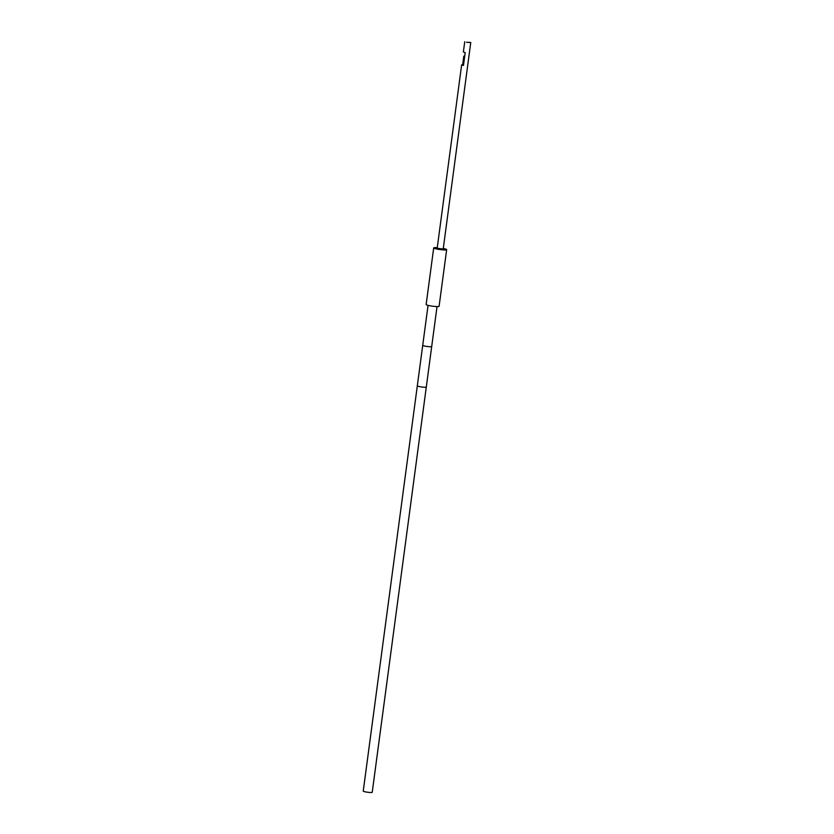 <?xml version="1.0" encoding="UTF-8"?>
<svg xmlns="http://www.w3.org/2000/svg" width="834" height="834" viewBox="0 0 834 834"><rect width="100%" height="100%" fill="white"/><g stroke="black" fill="none" stroke-linecap="round" stroke-linejoin="round"><path stroke-width="1.25" d="M437.256 247.677A6.536 0.792 7.6 0 0 434.222 247.677A6.536 0.792 7.6 0 0 433.69 247.917L426.143 304.535A6.536 0.792 7.6 0 0 431.261 306.005A6.536 0.792 7.6 0 0 438.58 306.495A6.536 0.792 7.6 0 0 439.101 306.255L446.659 249.647A6.536 0.792 7.6 0 0 443.271 248.48M433.69 247.917A6.536 0.792 7.6 0 0 438.82 249.387A6.536 0.792 7.6 0 0 446.127 249.877A6.536 0.792 7.6 0 0 446.659 249.647M437.183 248.261L443.198 249.064M417.313 385.85A4.535 0.553 -172.4 0 0 420.034 386.726A4.535 0.553 -172.4 0 0 426.299 387.049L372.225 792.3A4.535 0.553 -172.4 0 1 365.959 791.977A4.535 0.553 -172.4 0 1 363.238 791.101L422.723 345.318A4.535 0.553 -172.4 0 0 425.444 346.204A4.535 0.553 -172.4 0 0 431.699 346.517L437.037 306.568M466.56 42.284L470.762 42.503L466.56 42.284M466.779 42.253L470.209 42.43L466.779 42.253M462.651 64.718L461.65 64.864L463.475 65.448L465.195 52.584L463.37 51.989L464.747 41.7M463.485 65.375L462.641 64.823M464.694 56.264L463.798 56.159L464.475 57.953M428.05 305.369L422.723 345.318M426.299 387.049L431.699 346.517M437.152 248.501L461.65 64.864M443.167 249.303L470.762 42.503M463.798 56.159L462.599 65.156"/></g></svg>
